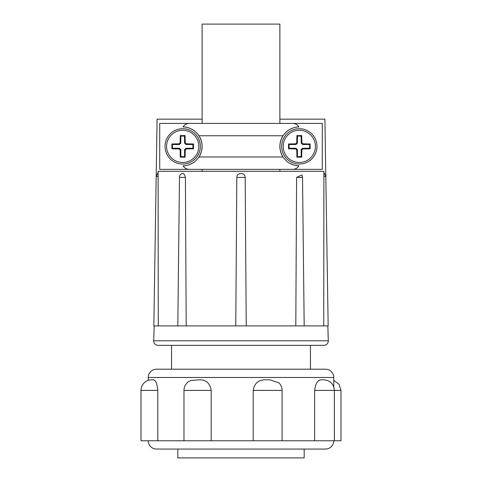 <?xml version="1.0" encoding="UTF-8"?>
<svg xmlns="http://www.w3.org/2000/svg" width="482" height="482" viewBox="0 0 482 482"><rect width="100%" height="100%" fill="white"/><g stroke="black" fill="none" stroke-linecap="round" stroke-linejoin="round"><path stroke-width="0.72" d="M179.467 177.418A5.302 5.302 0 0 1 180.087 174.978C182.6 172.375 184.371 173.189 185.407 177.424L179.467 177.418L177.816 325.904M153.68 340.925A4.416 4.416 0 0 1 153.686 340.78L328.314 340.78A4.416 4.416 0 0 1 323.898 345.341L158.102 345.341A4.416 4.416 0 0 1 153.68 340.925M299.31 128.718A17.659 17.659 0 0 0 281.651 146.377A17.659 17.659 0 0 0 299.31 164.037A17.659 17.659 0 0 0 316.975 146.377A17.659 17.659 0 0 0 299.31 128.718M182.69 128.718A17.659 17.659 0 0 0 165.025 146.377A17.659 17.659 0 0 0 182.69 164.037A17.659 17.659 0 0 0 200.349 146.377A17.659 17.659 0 0 0 182.69 128.718M324.814 369.194L325.483 369.194A8.284 8.284 0 0 1 333.767 377.484L333.767 386.823M325.483 369.194L156.517 369.194A8.284 8.284 0 0 0 148.233 377.484L333.767 377.484M157.24 369.194L216.436 369.194M333.767 440.777A8.284 8.284 0 0 1 325.483 449.067L324.133 449.067M148.233 440.777A8.284 8.284 0 0 0 156.517 449.067L325.483 449.067M157.795 440.777L141.009 440.777L141.009 390.402A10.604 10.604 0 0 1 151.613 379.798L152.86 379.798C155.475 379.635 157.12 383.166 157.795 390.402L157.795 440.777L183.973 440.777L183.973 390.402A10.604 10.604 0 0 1 190.806 380.491L199.132 379.798C205.989 379.635 210.001 383.166 211.17 390.402L211.17 440.777L253.207 440.777L253.207 390.402C254.4 383.172 258.665 379.635 265.998 379.798L269.932 379.798L279.024 382.943C281.036 385.058 282.054 387.54 282.084 390.402L253.207 390.402M182.69 162.488A16.111 16.111 0 0 1 166.579 146.377A16.111 16.111 0 0 1 182.69 130.267A16.111 16.111 0 0 1 198.801 146.377A16.111 16.111 0 0 1 182.69 162.488M299.31 162.488A16.111 16.111 0 0 1 283.199 146.377A16.111 16.111 0 0 1 299.31 130.267A16.111 16.111 0 0 1 315.421 146.377A16.111 16.111 0 0 1 299.31 162.488M177.828 449.067L177.828 457.9L304.172 457.9L304.172 449.067L324.049 449.067L177.828 449.067M295.803 325.904L296.593 177.424L302.533 177.418L304.184 325.904M328.314 340.78L327.82 325.904L153.836 325.904L157.084 119.162L202.127 119.162L202.127 123.404M278.855 169.351L203.145 169.351M279.873 123.404L279.873 24.1L202.127 24.1L202.127 119.162M202.127 169.351L202.127 171.291M279.873 171.291L279.873 169.351M283.404 157.548A19.437 19.437 0 0 1 298.93 126.941C297.454 124.603 295.315 123.428 292.508 123.404L322.283 123.404L322.283 169.351L292.508 169.351C295.297 169.333 297.442 168.158 298.93 165.808C296.255 165.922 293.116 165.043 289.513 163.163C286.929 162.169 282.38 156.487 283.018 156.981L198.982 156.981C199.62 156.487 195.077 162.169 192.487 163.163C188.884 165.043 185.745 165.922 183.07 165.808C184.546 168.146 186.685 169.327 189.492 169.351L159.717 169.351L159.717 123.404L189.492 123.404C186.703 123.416 184.558 124.597 183.07 126.941A19.437 19.437 0 0 1 197.963 158.397M292.508 169.351L189.492 169.351M183.07 126.941C185.745 126.832 188.884 127.712 192.487 129.592C195.071 130.586 199.62 136.267 198.982 135.773L283.018 135.773C282.38 136.267 286.923 130.586 289.513 129.592C293.116 127.712 296.255 126.832 298.93 126.941M171.556 345.341L171.556 369.194L310.444 369.194L310.444 345.341M148.233 380.352L148.233 377.484M253.207 440.777L314.656 440.777L314.656 390.402C315.511 383.172 317.909 379.635 321.849 379.798L323.892 379.798C330.272 380.485 333.767 384.015 334.388 390.402L314.656 390.402M323.735 325.904L323.898 171.291L158.102 171.291L158.265 325.904M185.407 177.424L186.197 325.904M235.77 325.904L236.825 177.424C236.68 172.201 245.32 172.201 245.175 177.424L246.23 325.904M296.593 177.424L301.913 174.978L302.533 177.418M245.175 177.424L236.825 177.424M158.102 172.514L156.186 176.508L158.204 176.539M327.802 325.904L328.164 325.904L325.814 176.508L323.898 172.514M154.198 325.904L153.686 340.78M279.873 119.162L324.916 119.162L325.814 176.508L323.796 176.539M292.508 123.404L189.492 123.404M298.93 165.808A19.437 19.437 0 0 1 289.513 163.163M194.656 161.693A19.437 19.437 0 0 1 183.07 165.808M283.018 156.981C278.891 149.926 278.891 142.859 283.018 135.773M198.982 135.773C203.109 142.823 203.109 149.896 198.982 156.981M295.749 148.938L288.513 148.781L288.513 143.973L295.749 143.817L296.749 142.817L296.906 135.581L301.714 135.581L301.871 142.817L302.871 143.817L310.107 143.973L310.107 148.781L302.871 148.938L301.871 149.938L301.714 157.174L296.906 157.174L296.749 149.938L295.749 148.938L296.038 148.251L297.436 149.649L297.436 156.644L296.906 157.174M179.129 148.938L171.893 148.781L171.893 143.973L179.129 143.817L180.129 142.817L180.286 135.581L185.094 135.581L185.251 142.817L186.251 143.817L193.487 143.973L193.487 148.781L186.251 148.938L185.251 149.938L185.094 157.174L180.286 157.174L180.129 149.938L179.129 148.938L179.412 148.251L180.816 149.649L180.816 156.644L180.286 157.174M288.513 143.973L289.043 144.504L289.043 148.251L288.513 148.781M289.043 148.251L296.038 148.251M296.749 149.938L297.436 149.649M297.436 156.644L301.184 156.644L301.714 157.174M301.184 156.644L301.184 149.649L301.871 149.938M302.871 148.938L302.588 148.251L309.577 148.251L310.107 148.781M309.577 148.251L309.577 144.504L310.107 143.973M309.577 144.504L302.588 144.504L302.871 143.817M301.871 142.817L301.184 143.1L301.184 136.111L301.714 135.581M301.184 136.111L297.436 136.111L296.906 135.581M297.436 136.111L297.436 143.1L296.749 142.817M295.749 143.817L296.038 144.504L289.043 144.504M171.893 143.973L172.423 144.504L172.423 148.251L171.893 148.781M172.423 148.251L179.412 148.251M180.129 149.938L180.816 149.649M180.816 156.644L184.564 156.644L185.094 157.174M184.564 156.644L184.564 149.649L185.251 149.938M186.251 148.938L185.962 148.251L192.957 148.251L193.487 148.781M192.957 148.251L192.957 144.504L193.487 143.973M192.957 144.504L185.962 144.504L186.251 143.817M185.251 142.817L184.564 143.1L184.564 136.111L185.094 135.581M184.564 136.111L180.816 136.111L180.286 135.581M180.816 136.111L180.816 143.1L180.129 142.817M179.129 143.817L179.412 144.504L172.423 144.504M302.588 144.504L301.184 143.1M297.436 143.1L296.038 144.504M301.184 149.649L302.588 148.251M185.962 144.504L184.564 143.1M180.816 143.1L179.412 144.504M184.564 149.649L185.962 148.251M314.656 440.777L340.991 440.777L340.991 390.402L334.388 390.402L334.388 440.777M265.998 379.798L269.932 379.798M183.973 440.777L211.17 440.777M211.17 390.402L183.973 390.402M157.795 390.402L141.009 390.402M282.084 440.777L282.084 390.402M340.991 390.402L339.015 384.232L333.767 380.352"/></g></svg>

